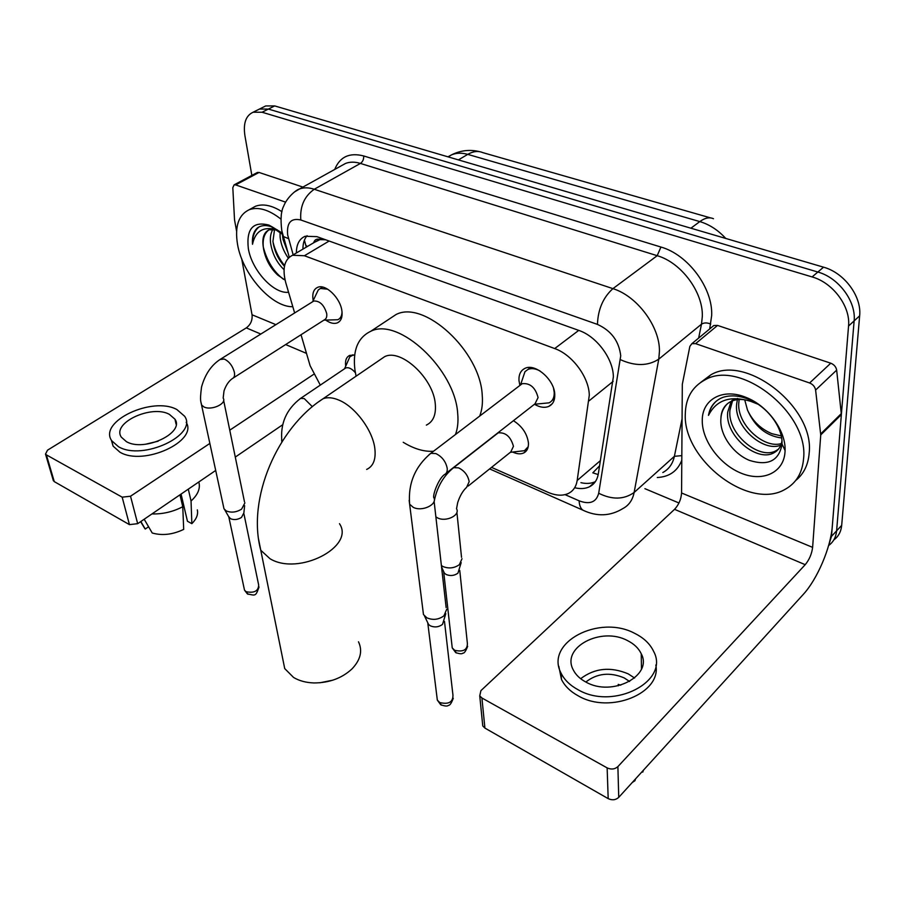 <?xml version="1.0" encoding="UTF-8"?>
<svg xmlns="http://www.w3.org/2000/svg" width="905" height="905" viewBox="0 0 905 905"><rect width="100%" height="100%" fill="white"/><g stroke="black" fill="none" stroke-linecap="round" stroke-linejoin="round"><path stroke-width="1.36" d="M345.699 366.174L345.665 365.892C344.986 360.529 346.332 357.034 349.692 355.394L354.681 355.099M513.418 420.701C522.14 426.232 527.14 433.653 528.441 442.941C528.656 447.907 527.061 451.256 523.644 452.998C520.59 454.344 516.981 454.05 512.807 452.115M313.187 300.551L313.017 299.589C312.18 293.288 313.696 289.215 317.576 287.383C325.449 283.503 340.461 297.983 341.909 310.947C342.644 317.112 341.128 321.083 337.373 322.87C334.047 324.092 330.201 323.198 325.823 320.166M519.877 385.462L518.972 380.519C518.689 374.546 520.669 370.496 524.923 368.392C535.16 362.882 554.629 379.84 554.765 394.58C554.935 400.383 552.978 404.309 548.905 406.345C544.708 408.11 539.889 407.42 534.425 404.275M491.528 467.387L548 492.309C555.874 495.691 562.684 496.076 568.419 493.44C573.25 491.008 576.168 486.686 577.175 480.487L589.291 395.236C589.065 377.306 572.265 354.636 554.697 348.561L304.408 255.742L292.541 255.244C284.351 259.418 282.1 268.593 285.788 282.779L294.645 312.972M314.352 242.37L320.291 239.508C316.852 238.456 314.646 239.554 313.65 242.789M598.194 474.559L592.82 472.829L599.619 465.77M325.608 239.768L320.732 239.667M301.026 334.737L310.132 365.767L320.291 385.111M257.201 110.184L259.441 109.064L268.423 109.075L817.86 272.032C838.641 277.699 856.266 301.456 854.128 320.902L836.605 530.85C835.994 537.197 833.358 542.061 828.708 545.455C833.358 542.061 835.994 537.197 836.605 530.85L854.128 320.902C856.266 301.456 838.641 277.699 817.86 272.032L268.423 109.075L259.441 109.064L257.201 110.184M263.468 107.062L265.719 105.942L274.701 105.919L823.55 267.179C844.286 272.778 861.832 296.421 859.648 315.822L841.684 525.375C841.062 531.699 838.437 536.552 833.788 539.957M574.98 487.806C580.546 489.096 585.399 488.734 589.54 486.743C594.314 484.288 597.243 480.012 598.307 473.926L613.364 376.876C613.352 358.889 596.644 336.355 578.962 330.472L316.852 236.635L305.121 236.262C299.34 238.807 296.421 244.384 296.365 252.993M251.85 175.412L244.904 135.58C243.117 123.352 245.855 115.557 253.117 112.22L262.088 112.243L812.113 276.93C832.939 282.665 850.655 306.535 848.551 326.026L831.48 536.371L828.584 545.647M678.976 502.988L644.914 488.677M302.915 249.124C302.915 243.411 304.306 238.92 307.089 235.673M595.377 481.63C591.259 483.587 586.44 483.937 580.942 482.682M685.3 413.936C685.662 398.098 692.189 386.763 704.882 379.942C739.792 358.787 809.093 412.703 803.572 458.699C802.35 472.885 796.264 483.066 785.302 489.243C749.148 510.963 682.766 459.469 685.3 413.936M700.809 382.317L710.776 374.874C745.709 353.651 814.783 407.239 809.161 453.156C808.21 464.91 803.731 474.005 795.71 480.476M720.912 418.585C719.328 434.479 733.22 453.835 749.464 460.396C767.904 466.154 778.73 460.973 781.931 444.841L781.988 443.914C783.029 427.613 767.338 406.492 748.548 399.241C739.012 395.474 730.369 394.885 722.609 397.465L720.448 398.426C713.841 401.922 709.848 407.567 708.491 415.361C716.364 399.897 730.448 395.225 750.743 401.345C743.016 398.754 736.297 398.856 730.584 401.662C724.464 405.01 721.24 410.519 720.912 418.223L720.934 418.201C721.319 412.51 723.468 407.702 727.382 403.766M785.031 451.685C783.956 472.501 763.198 482.127 741.557 473.36C719.894 464.876 701.85 440.531 702.269 420.361C702.031 399.433 722.767 387.702 745.98 397.385C767.508 405.542 786.004 430.678 785.076 450.52L785.031 451.685M732.564 400.791L729.962 410.078C726.975 433.868 759.51 460.521 776.071 450.679L778.458 449.174M731.138 401.39L727.711 412.103C724.747 435.905 757.315 462.625 773.877 452.794C778.458 450.351 781.151 446.369 781.943 440.837M739.193 399.49L738.865 402.058C736.127 423.879 763.831 449.185 781.388 443.541M737.383 399.637L736.647 404.06C733.774 426.764 763.662 452.67 780.845 445.124M781.23 435.905L771.875 433.687C760.675 428.936 752.541 421.04 747.473 409.999C754.793 426.628 766.173 435.95 781.626 437.963M737.609 398.46L731.806 400.576M757.904 404.173L750.743 401.345M747.473 409.999L744.713 399.818M716.194 401.22C712.178 405.044 709.599 409.75 708.491 415.361M712.518 326.603L713.819 325.529L717.563 325.427L695.606 343.64L809.613 382.985L830.756 363.199C834.093 364.545 836.062 366.853 836.661 370.134L841.367 414.569L832.306 526.291C830.779 547.627 817.238 579.37 803.154 594.54L618.737 797.373C615.717 800.065 612.199 800.484 608.183 798.629L607.142 767.893C611.226 769.725 614.812 769.307 617.889 766.614L805.212 564.686C809.308 559.72 811.774 553.951 812.622 547.367L820.733 434.92L815.609 390.055C814.975 386.74 812.984 384.387 809.613 382.985M717.563 325.427L830.756 363.199M695.606 343.64L691.85 343.696L689.859 346.389L682.313 384.32L681.567 492.987C681.114 499.345 678.773 504.786 674.542 509.334L480.917 690.628L479.74 695.855L481.913 697.981L484.91 728.084L608.183 798.629M484.91 728.084L482.772 725.934L482.467 722.982M481.913 697.981L607.142 767.893M585.931 682.076C612.187 697.246 653.229 675.673 641.249 653.772C638.659 648.297 634.088 643.908 627.516 640.604C601.305 626.283 560.987 647.324 573.204 669.768C575.671 674.768 579.913 678.863 585.931 682.076M634.586 678.026L628.206 673.863C610.536 666.453 594.687 668.071 580.648 678.705M629.586 681.488L624.224 677.924C609.868 671.906 597.074 673.275 585.829 682.031M558.815 666.329L561.473 679.429C564.788 686.114 570.455 691.635 578.476 695.979C610.049 714.452 661.713 693.173 655.831 665.028M634.756 633.387C599.121 614.099 544.448 642.584 561.123 673.275C564.46 679.949 570.139 685.458 578.182 689.802C613.895 710.64 669.926 681.171 653.682 651.498C650.129 643.93 643.828 637.889 634.756 633.387M642.052 771.727L642.765 772.123L643.376 770.268M642.233 666.872L641.419 666.216M632.256 782.508L634.948 780.721L635.559 778.866M618.273 685.82L618.239 684.384L620.728 685.187M292.813 306.716C271.67 307.338 242.506 274.283 237.551 244.463C234.61 226.42 238.513 214.836 249.248 209.7C258.332 206.544 268.898 209.677 280.935 219.089M251.533 208.444L255.538 206.238C263.061 203.512 271.862 205.322 281.953 211.691M268.864 229.904C264.396 233.388 262.541 239.033 263.287 246.861L263.57 249.022C265.572 259.362 270.29 268.038 277.745 275.075L285.075 280.075M288.571 292.247C273.796 294.306 251.782 270.278 248.332 248.547C246.183 228.863 253.038 221.046 268.909 225.085L282.496 234.384M263.321 247.189L263.264 246.873C261.93 237.992 263.909 232.291 269.181 229.768L277.382 229.949M274.577 229.248L272.937 241.296L273.378 244.282C275.211 252.88 278.898 260.221 284.442 266.285M272.982 229.123C270.776 232.834 269.962 237.359 270.538 242.687C272.134 253.502 276.636 262.495 284.046 269.679M282.371 234.259L283.084 239.576L287.813 252.224M280.03 232.087L280.109 237.167C280.957 244.486 283.684 251.466 288.299 258.117M282.337 233.139L272.631 227.166C266.636 224.859 261.624 225.062 257.608 227.789C253.66 231.205 251.963 236.691 252.506 244.271C255.368 230.899 263.559 226.08 277.054 229.813M282.699 237.415L286.806 248.739M273.05 242.201C275.199 250.923 279.045 258.717 284.589 265.584M263.31 247.065C267.009 261.149 273.751 271.896 283.514 279.283M259.068 226.917C254.577 230.537 252.382 236.318 252.506 244.271M282.417 657.211L284.724 668.591L293.605 677.483C299.272 680.854 306.071 682.675 313.967 682.947C329.239 682.913 341.898 678.241 351.966 668.942C360.575 659.881 362.747 650.831 358.493 641.792M426.334 425.124C433.201 421.787 436.187 414.773 435.294 404.06C433.54 378.369 400.926 348.176 384.648 356.672L380.077 359.794M356.084 376.186L354.964 370.179C352.531 350.529 357.758 337.576 370.677 331.332C398.551 316.705 455.192 369.285 457.692 413.495C458.45 421.572 457.704 428.585 455.453 434.547M388.302 319.657L396.051 314.521C424.23 299.646 480.306 351.174 482.229 395.1C482.885 403.11 482.048 410.101 479.707 416.062M433.518 451.244C424.117 451.889 414.015 448.903 403.223 442.285M332.916 680.153L319.906 682.777M534.482 404.241L549.041 402.849C552.65 401.051 554.369 397.589 554.222 392.465L553.589 388.494M540.002 370.937C535.421 368.493 531.393 367.996 527.932 369.444L524.968 371.695L522.66 378.562M446.165 473.247L535.002 403.834L538.079 397.567C535.443 387.578 530.16 382.939 522.242 383.663L520.477 385.01M446.708 609.28L443.914 615.853C438.586 619.699 432.918 620.366 426.911 617.844L423.472 614.586L422.974 610.536M445.78 613.692L442.522 624.393C438.699 627.165 434.638 627.64 430.316 625.819L428.608 624.518L427.386 621.984M327.678 289.181L320.393 288.48L318.289 289.928L316.377 293.887M233.377 377.917L324.329 319.872C326.32 318.922 327.112 316.818 326.694 313.526C324.058 304.906 319.759 300.743 313.786 301.026L312.768 301.67M244.904 502.886L241.578 509.164C236.318 512.354 231.216 512.943 226.284 510.929L223.999 508.836L223.478 506.427M244.622 505.669L243.875 512.886L241.488 517.434C237.71 519.742 234.044 520.16 230.504 518.701L228.535 516.416M323.877 320.155L337.814 319.725C340.529 318.503 341.932 315.856 342.022 311.773M468.19 486.053L510.771 451.98L513.452 446.289C510.759 436.719 505.669 432.239 498.191 432.85L452.093 468.892M462.002 558.736L459.367 564.663C454.287 568.227 448.857 568.86 443.043 566.564L441.38 565.501M461.177 562.605L457.941 573.17C454.299 575.738 450.385 576.191 446.222 574.528L444.389 573.159L443.337 570.874M510.352 452.308L524.493 450.69L528.226 446.674M353.436 354.907L349.873 356.774L348.086 360.812M355.382 372.758C351.932 368.686 348.708 367.079 345.721 367.973L344.647 368.697M257.088 172.629L259.034 172.448L235.662 184.903L285.607 202.143M259.034 172.448L302.904 187.086M282.586 424.818L235.289 457.082M215.695 470.453L137.673 523.678L129.438 524.629L122.175 497.173L130.524 496.223L209.858 443.427M241.68 258.717L252.043 314.77C252.574 320.257 250.662 324.635 246.296 327.893L47.524 450.17L45.51 454.084L46.381 454.864L54.266 481.607L129.438 524.629M54.266 481.607L53.135 479.91M46.381 454.864L122.175 497.173M229.757 430.18L313.549 374.421M235.662 184.903L234.112 184.858L232.811 187.674L234.531 219.847L236.601 231.261M126.429 441.663C144.223 452.206 184.914 432.975 174.959 419.196L169.382 414.354C151.633 404.32 111.462 422.986 121.327 437.16L126.429 441.663M181.068 494.073L187.459 521.257L191.849 523.667L191.046 500.997L188.297 489.141M111.36 440.135L113.091 446.108L119.913 452.183C143.601 466.437 198.218 441.165 186.181 422.307M176.916 409.569C152.787 396.039 98.26 421.289 111.654 440.667L118.487 446.719C142.696 461.177 198.172 434.886 184.609 416.232L176.916 409.569M191.046 500.997C197.697 494.911 200.356 488.847 199.01 482.806M191.849 523.667C196.487 519.04 198.319 514.447 197.324 509.888M142.255 524.346L145.264 529.04L148.578 526.755M140.841 521.518L145.264 529.04M182.063 503.734L183.161 502.976M151.972 513.927C162.809 514.21 173.07 511.8 182.765 506.71L183.692 529.391C172.731 534.629 162.244 535.839 152.244 533.011L144.178 519.232M179.959 494.831L182.765 506.71M158.149 441.21L145.388 444.265M613.171 381.356L588.997 400.892M304.68 241.341L305.754 245.255L307.304 246.533M320.291 239.508L320.076 237.789M578.748 330.393L554.697 348.561M600.456 460.566L577.175 480.487M329.149 241.035L304.408 255.742M710.572 217.901L482.738 152.606C478.134 150.683 473.134 151.271 467.749 154.37C461.81 152.696 456.459 152.832 451.685 154.789L447.964 156.825M725.765 238.445C718.095 230.096 709.452 224.474 699.814 221.589C704.938 217.879 709.486 216.929 713.457 218.727M690.9 228.207L699.814 221.589L467.749 154.37L458.405 159.902M274.701 105.919L262.088 112.243M823.55 267.179L812.113 276.93M859.648 315.822L848.551 326.026M841.684 525.375L831.48 536.371M565.059 494.639L579.121 500.816C589.777 504.786 596.305 502.264 598.691 493.248L620.728 355.801C619.009 341.174 611.248 330.698 597.447 324.397L300.799 219.983C290.946 217.754 286.568 222.754 287.666 234.961L293.175 254.871M294.77 191.781L299.487 188.987C303.809 187.369 308.729 187.459 314.261 189.258L612.923 288.638C637.233 296.082 659.983 326.762 659.44 351.389L658.772 359.161L701.488 324.182L702.314 316.524C703.309 292.258 681.273 262.552 657.2 255.696L360.428 163.42C354.907 161.746 349.952 161.746 345.574 163.42L341.479 165.683M334.726 169.439C339.85 156.803 349.511 152.311 363.686 155.954L660.933 247.042L657.2 255.696L612.923 288.638C603.171 297.394 598.013 309.318 597.447 324.397M282.552 233.988L283.254 236.477L288.503 238.626M660.933 247.042C688.072 254.622 712.936 288.141 711.681 315.46L709.701 328.934M681.793 460.249C677.54 471.086 669.372 476.845 657.29 477.523M620.468 359.681C635.152 366.299 647.923 366.129 658.772 359.161L634.134 492.467L674.383 456.324L682.076 418.8M598.691 493.248C612.165 499.933 623.975 499.662 634.134 492.467C632.629 500.035 628.873 505.409 622.855 508.576C610.253 516.28 596.949 516.823 582.956 510.194L584.8 511.031M662.822 472.534C668.885 469.243 672.743 463.846 674.383 456.324L681.827 455.622M698.637 338.074L701.488 324.182C704.033 322.553 707.11 322.519 710.719 324.081M300.799 219.983C299.827 206.498 304.318 196.261 314.261 189.258L360.428 163.42C362.769 161.769 363.855 159.28 363.686 155.954M579.121 500.816C579.358 505.409 580.637 508.531 582.956 510.194L489.628 468.903M674.542 509.334L805.212 564.686M681.567 492.987L812.622 547.367M841.367 414.569L820.733 434.92M617.889 766.614L618.737 797.373M820.711 433.902L841.345 413.562M836.661 370.134L815.609 390.055M366.672 469.423C373.358 466.29 376.073 459.288 374.828 448.416C372.713 430.373 355.371 406.945 339.149 400.214C332.882 397.499 327.508 397.024 323.04 398.754L318.537 401.877M339.477 523.701C355.258 546.677 298.56 576.191 270.018 558.736L260.776 550.251L258.57 539.244M444.479 621.407L452.952 695.131C453.043 702.167 448.642 704.644 439.728 702.552L437.33 700.119L436.957 697.133M441.357 705.119L439.728 702.552M409.151 500.352L409.637 504.221L413.223 507.32C422.194 512.128 438.212 504.232 433.653 497.354C433.201 492.897 439.072 478.236 444.457 474.582C446.561 473.598 447.477 471.516 447.217 468.349C445.848 461.561 442.059 456.629 435.848 453.563L430.791 453.326L429.072 454.661M243.943 513.893L258.672 585.049C258.411 591.067 254.237 593.295 246.137 591.712L244.508 590.15L244.124 588.341M248.061 594.302L246.137 591.712M201.034 402.635L201.532 404.942L203.885 406.899C211.306 410.927 227.223 403.585 223.162 398.076L224.01 390.937C225.967 385.225 228.761 381.096 232.393 378.539C234.293 377.679 234.949 375.564 234.361 372.204C232.619 365.914 229.27 361.525 224.293 359.047L220.062 359.477M459.763 570.455L467.387 643.534C467.365 649.948 463.122 652.211 454.661 650.288L452.24 647.901L451.946 645.242M456.324 652.958L454.661 650.288M435.871 516.857L437.568 517.898C445.894 522.343 460.543 515.216 456.539 508.734L457.692 502.603C459.91 495.827 462.896 490.725 466.641 487.297L469.175 481.618C467.964 475.34 464.435 470.758 458.597 467.862L453.654 467.659C443.427 475.872 436.923 487.184 434.14 501.585M312.361 406.684L304.216 398.562L300.607 398.381L299.544 399.116M281.851 441.957L281.625 439.954M246.296 327.893L260.832 334.047M285.641 344.556L306.501 353.391M252.043 314.77L275.889 324.657M130.524 496.223L137.673 523.678M523.644 452.998L526.495 450.69M337.373 322.87L339.386 321.569M548.905 406.345L552.333 403.63M304.419 240.142L306.286 247.133M317.576 240.47L292.541 255.244M448.122 156.87L451.685 154.789C460.736 150.321 470.091 149.291 479.763 151.712M265.719 105.942L253.117 112.22M341.004 165.954L299.487 188.987C295.675 189.914 286.738 198.093 283.808 205.865C281.003 211.035 280.346 219.349 281.828 230.809L289.261 257.201M595.298 481.754L589.54 486.743M704.882 379.942L710.776 374.874M773.877 452.794L776.071 450.679M748.548 399.229L745.98 397.385M781.988 443.914L785.076 450.52M479.74 695.855L482.772 725.934M691.85 343.696L713.819 325.529M641.464 669.01L641.249 653.772M561.473 679.429L561.123 673.275M249.248 209.7L255.538 206.238M272.631 227.155L268.909 225.085M384.648 356.672L323.04 398.754C277.677 427.85 246.748 498.282 260.776 550.251L284.724 668.591M370.677 331.332L396.051 314.521M453.269 698.275C451.448 703.219 449.808 705.583 448.337 705.368C447.489 706.432 444.943 706.217 440.724 704.746L437.33 700.119L427.839 623.443M527.932 369.444L530.488 367.509M520.499 384.976L524.968 371.695M522.242 383.663L430.791 453.326C414.988 466.675 407.929 483.632 409.637 504.221L423.472 614.586M552.061 400.474L554.539 398.528M434.106 501.268L446.154 607.674M428.608 624.518L424.524 616.045M259.034 586.949C255.606 596.961 255.346 595.456 247.37 593.895L244.508 590.15L228.852 517.185M320.393 288.48L322.644 287.089M312.61 301.772L318.289 289.928M313.786 301.026L221.046 358.855C211.612 364.681 205.118 374.07 201.544 387.023C199.417 402.883 201.283 401.469 201.532 404.942L223.999 508.836M339.579 318.583L341.762 317.18M223.637 400.395L244.486 501.845M229.372 517.875L224.723 509.775M467.647 646.306C465.815 651.136 464.22 653.421 462.851 653.15C462.036 654.111 459.661 653.93 455.724 652.618L452.24 647.901L443.722 572.209M527.174 448.529L527.909 447.93M456.901 512.287L461.527 557.322M444.389 573.159L441.55 566.96M351.898 355.326L352.611 354.851M344.567 368.754L349.873 356.774M345.721 367.973L300.607 398.381C286.229 409.377 280.007 423.857 281.941 441.81M45.51 454.084L53.406 480.815M234.112 184.858L257.473 172.425M176.102 424.196L174.959 419.196M113.091 446.108L111.654 440.667M144.868 528.644L140.637 521.665"/></g></svg>
